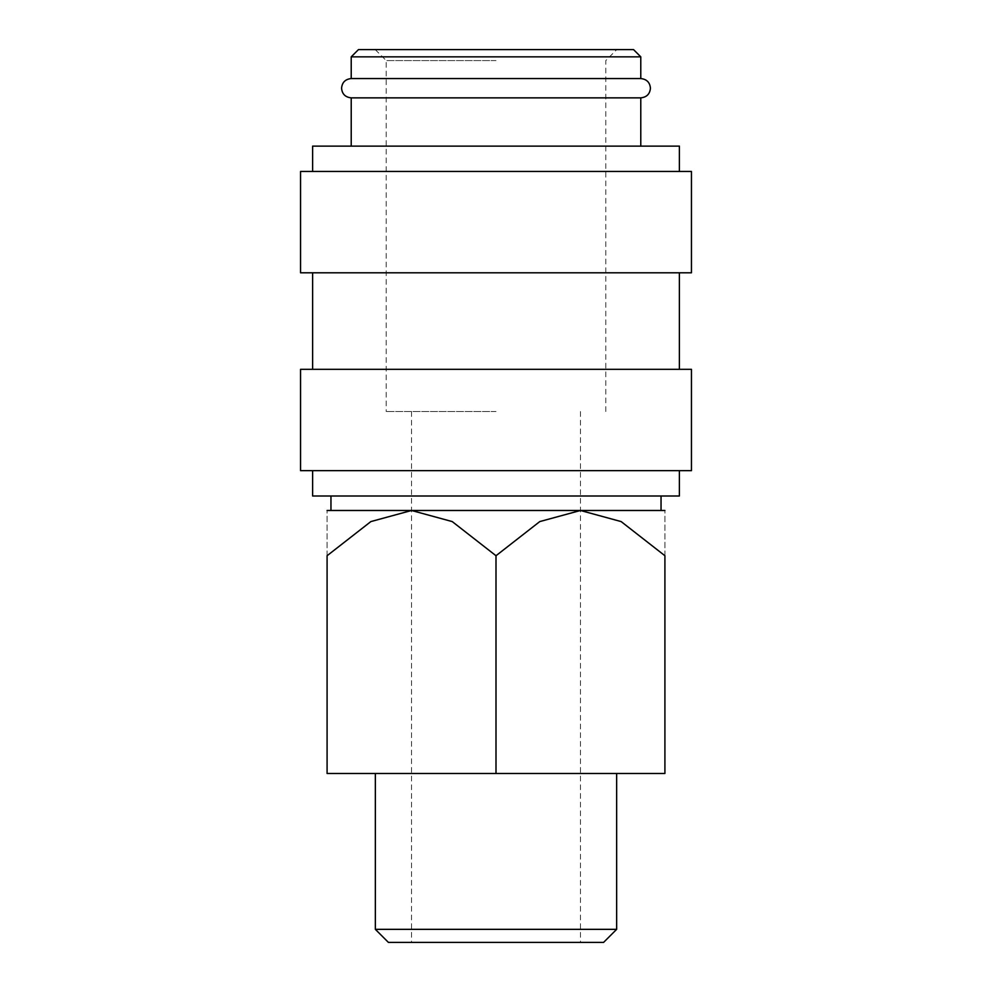 <?xml version="1.0" encoding="UTF-8"?>
<svg xmlns="http://www.w3.org/2000/svg" width="992" height="992" viewBox="0 0 992 992"><rect width="100%" height="100%" fill="white"/><g stroke="black" fill="none" stroke-linecap="round" stroke-linejoin="round"><path stroke-width="0.74" stroke-dasharray="4.96 3.72" d="M640.782 78.554L351.218 78.554M300.551 470.667L691.449 470.667M312.616 496L679.384 496M300.551 369.322L691.449 369.322M300.551 272.8L691.449 272.8M300.551 171.455L691.449 171.455M312.616 146.122L679.384 146.122M351.218 97.861L640.782 97.861M358.459 49.6L633.541 49.6M351.218 56.842L640.782 56.842M664.913 510.483L580.456 510.483L539.772 521.581L496 555.731L452.228 521.581L411.544 510.483L370.859 521.581L327.087 555.731L327.087 773.487L664.913 773.487L664.913 555.731L621.141 521.581L580.456 510.483L327.087 510.483M375.348 929.343L616.652 929.343M388.418 942.4L603.582 942.4M496 510.483L330.956 510.483L496 510.483M496 411.544L386.21 411.544L496 411.544M496 60.574L386.21 60.574L496 60.574M664.913 555.83C664.913 495.144 664.913 495.144 664.913 555.83M327.087 555.83C327.087 495.144 327.087 495.144 327.087 555.83M496 773.487L496 555.731M496 272.8L679.384 272.8L496 272.8M496 470.667L679.384 470.667L496 470.667M411.544 411.544L411.544 942.4M375.236 49.6L386.21 60.574L386.21 411.544M605.79 411.544L605.79 60.574L616.764 49.6M580.456 411.544L580.456 942.4"/><path stroke-width="1.49" d="M351.218 97.861C345.303 97.228 342.091 94.017 341.57 88.214C342.091 82.398 345.303 79.186 351.218 78.554L640.782 78.554C646.697 79.186 649.909 82.398 650.43 88.214C649.909 94.017 646.697 97.228 640.782 97.861L351.218 97.861L351.218 146.122M679.384 470.667L679.384 496L312.616 496L312.616 470.667M496 369.322L300.551 369.322L300.551 470.667L691.449 470.667L691.449 369.322L496 369.322M496 171.455L300.551 171.455L300.551 272.8L691.449 272.8L691.449 171.455L496 171.455M679.384 171.455L679.384 146.122L312.616 146.122L312.616 171.455M351.218 56.842L640.782 56.842L633.541 49.6L358.459 49.6L351.218 56.842L351.218 78.554M327.087 510.483L411.544 510.483L452.228 521.581L496 555.731L539.772 521.581L580.456 510.483L621.141 521.581L664.913 555.731L664.913 773.487L327.087 773.487L327.087 555.731L370.859 521.581L411.544 510.483L664.913 510.483M375.348 929.343L388.418 942.4L603.582 942.4L616.652 929.343L375.348 929.343L375.348 773.487M327.087 555.83C327.087 495.144 327.087 495.144 327.087 555.83M664.913 555.83C664.913 495.144 664.913 495.144 664.913 555.83M496 773.487L496 555.731M312.616 272.8L312.616 369.322M616.652 773.487L616.652 929.343M330.956 496L330.956 510.483M640.782 56.842L640.782 78.554M661.044 496L661.044 510.483M640.782 97.861L640.782 146.122M679.384 272.8L679.384 369.322"/></g></svg>

